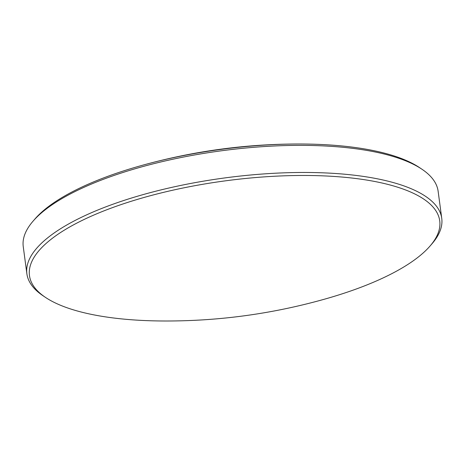 <?xml version="1.0" encoding="UTF-8"?>
<svg xmlns="http://www.w3.org/2000/svg" width="465" height="465" viewBox="0 0 465 465"><rect width="100%" height="100%" fill="white"/><g stroke="black" fill="none" stroke-linecap="round" stroke-linejoin="round"><path stroke-width="0.7" d="M430.038 246.037L431.95 243.829A209.279 68.785 172.4 0 0 441.75 218.376L438.135 191.272A209.279 68.785 172.4 0 0 422.005 169.272L419.581 167.644A206.948 68.018 172.4 0 0 352.29 147.12A206.948 68.018 172.4 0 0 304.784 144.034A206.948 68.018 172.4 0 0 139.552 166.081A206.948 68.018 172.4 0 0 34.962 218.963L33.05 221.171A209.279 68.785 172.4 0 0 23.25 246.624L26.865 273.728A209.279 68.785 172.4 0 0 42.995 295.728L45.419 297.356A206.948 68.018 172.4 0 0 112.71 317.88A206.948 68.018 172.4 0 0 160.216 320.966C216.353 321.542 271.426 314.195 325.448 298.919A206.948 68.018 172.4 0 0 430.038 246.037A206.948 68.018 172.4 0 0 356.492 178.589A206.948 68.018 172.4 0 0 107.537 209.477A206.948 68.018 172.4 0 0 45.419 297.356M422.005 169.272A209.279 68.785 172.4 0 0 353.958 148.515A209.279 68.785 172.4 0 0 33.05 221.171M441.75 218.376A209.279 68.785 172.4 0 0 357.573 175.619A209.279 68.785 172.4 0 0 136.675 196.468A209.279 68.785 172.4 0 0 26.865 273.728M304.784 144.034C248.647 143.458 193.574 150.805 139.552 166.081"/></g></svg>
